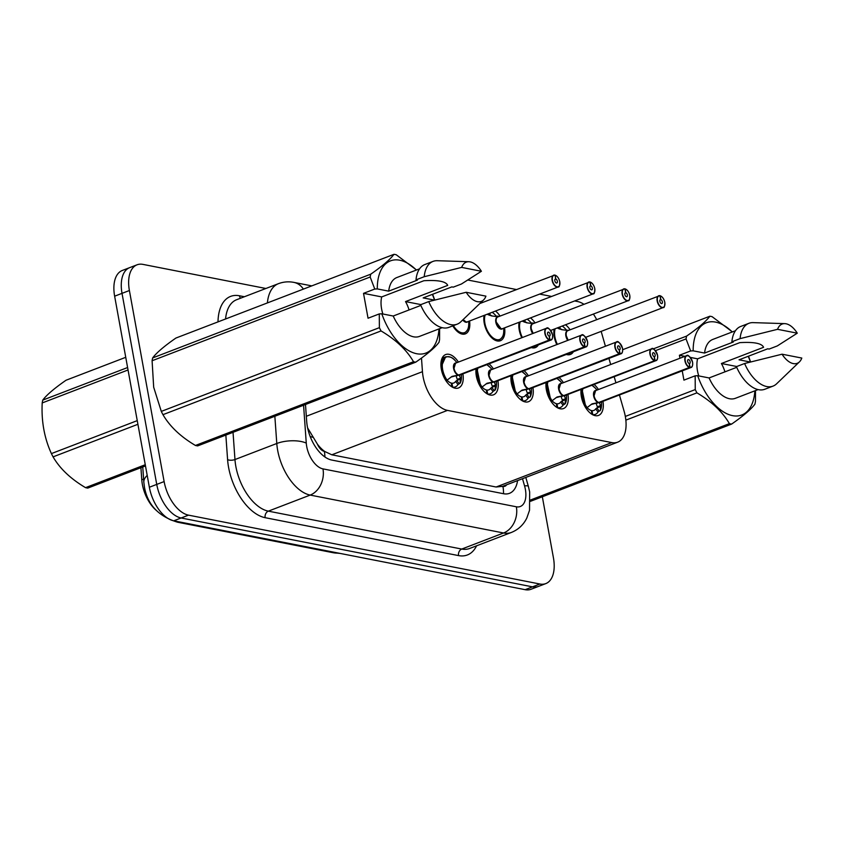<?xml version="1.0" encoding="UTF-8"?>
<svg xmlns="http://www.w3.org/2000/svg" width="844" height="844" viewBox="0 0 844 844"><rect width="100%" height="100%" fill="white"/><g stroke="black" fill="none" stroke-linecap="round" stroke-linejoin="round"><path stroke-width="1.27" d="M556.829 344.595A16.817 9.231 -111 0 1 554.234 336.777A16.817 9.231 -111 0 1 554.139 329.128M565.491 324.771A16.817 9.231 -111 0 1 570.08 329.804M521.814 337.727A16.817 9.231 -111 0 1 519.229 329.92A16.817 9.231 -111 0 1 519.123 322.271M530.475 317.903A16.817 9.231 -111 0 1 535.064 322.946M504.575 327.852A16.817 9.231 -111 0 1 500.355 340.733A16.817 9.231 -111 0 1 484.213 323.052A16.817 9.231 -111 0 1 484.108 315.403M495.47 311.046A16.817 9.231 -111 0 1 500.049 316.078M602.964 401.301A17.893 9.822 -111 0 1 598.544 415.417A17.893 9.822 -111 0 1 581.368 396.606A17.893 9.822 -111 0 1 581.105 389.39M594.071 384.41A17.893 9.822 -111 0 1 598.449 389.527M567.959 394.443A17.893 9.822 -111 0 1 563.528 408.549A17.893 9.822 -111 0 1 546.353 389.738A17.893 9.822 -111 0 1 546.1 382.532M559.066 377.553A17.893 9.822 -111 0 1 563.433 382.67M532.944 387.586A17.893 9.822 -111 0 1 528.513 401.691A17.893 9.822 -111 0 1 511.348 382.881A17.893 9.822 -111 0 1 511.084 375.664M524.05 370.685A17.893 9.822 -111 0 1 528.418 375.802M497.928 380.718A17.893 9.822 -111 0 1 493.497 394.823A17.893 9.822 -111 0 1 476.332 376.013A17.893 9.822 -111 0 1 476.069 368.807M489.035 363.827A17.893 9.822 -111 0 1 493.402 368.944M462.913 373.86A17.893 9.822 -111 0 1 458.482 387.966A17.893 9.822 -111 0 1 441.317 369.155A17.893 9.822 -111 0 1 445.664 354.564A17.893 9.822 -111 0 1 458.397 362.076M421.483 358.067L422.454 371.687A31.534 17.313 69 0 0 423.108 376.814A31.534 17.313 69 0 0 447.489 410.384L611.794 442.583A31.534 17.313 69 0 0 617.671 442.172A31.534 17.313 69 0 0 624.096 411.207L619.433 394.981M307.617 427.929L317.428 444.176A10.508 5.771 69 0 0 324.36 451.392A31.534 24.919 101.1 0 1 324.929 456.994M140.916 467.692L141.781 479.793A28.379 15.582 69 0 0 142.362 484.414A28.379 15.582 69 0 0 156.024 510.166M324.36 451.392L324.687 451.456A31.534 17.313 -111 0 1 317.428 444.176M324.687 451.456L331.808 454.8L496.103 487.009L502.602 486.323M583.816 304.22A31.534 17.313 69 0 0 577.56 301.53L574.637 300.949M551.343 296.392L539.622 294.092M516.328 289.524L467.861 280.029M596.655 319.602A31.534 17.313 69 0 0 593.374 314.063M615.941 382.817L614.179 376.698M610.676 364.524L608.925 358.405M605.422 346.24L601.16 331.386M538.345 344.89A16.817 9.231 -111 0 1 535.36 347.601A16.817 9.231 -111 0 1 531.33 347.58M573.361 351.758A16.817 9.231 -111 0 1 570.375 354.459A16.817 9.231 -111 0 1 566.345 354.448M469.559 320.994A16.817 9.231 -111 0 1 465.339 333.876A16.817 9.231 -111 0 1 452.795 325.868M542.333 496.757L553.442 557.884A31.534 17.313 -111 0 1 545.783 583.605L538.398 586.432A31.534 17.313 -111 0 1 532.522 586.854L181.122 517.984A31.534 17.313 -111 0 1 156.741 484.414L122.021 293.353A31.534 17.313 -111 0 1 129.681 267.632A31.534 17.313 -111 0 0 122.021 293.353L156.741 484.414A31.534 17.313 -111 0 0 181.122 517.984L532.522 586.854A31.534 17.313 -111 0 0 538.398 586.432L531.024 589.27A31.534 17.313 -111 0 1 525.147 589.682L173.748 520.811A31.534 17.313 -111 0 1 149.356 487.241L114.636 296.191A31.534 17.313 -111 0 1 122.296 270.47L137.055 264.805A31.534 17.313 -111 0 1 142.931 264.383L265.902 288.49M305.486 404.508L306.678 421.346A31.534 17.313 69 0 0 307.332 426.473A31.534 17.313 69 0 0 331.724 460.043L503.625 493.74A31.534 17.313 69 0 0 509.502 493.318A31.534 17.313 69 0 0 517.572 480.605M545.783 583.605A31.534 17.313 -111 0 1 539.907 584.016L188.507 515.146A31.534 17.313 -111 0 1 164.126 481.576L129.396 290.515A31.534 17.313 -111 0 1 137.055 264.805M445.748 356.812A15.762 8.651 69 0 0 445.6 356.864A15.762 8.651 69 0 0 441.771 369.725A15.762 8.651 69 0 0 446.37 380.686L452.015 376.403L458.661 375.021L450.949 377.099M552.525 337.695A6.309 3.46 -111 0 1 550.942 340.058A6.309 3.46 -111 0 1 549.929 340.164L459.062 375.052L460.634 378.091L459.927 383.334A15.762 8.651 69 0 0 459.938 383.324L457.954 384.569A15.762 8.651 -111 0 1 455.264 386.921A15.762 8.651 -111 0 1 452.743 387.206L452.584 387.259M454.019 368.311L455.56 363.173A6.309 3.46 69 0 0 454.019 368.311A6.309 3.46 69 0 0 458.735 374.989L458.661 375.021M549.929 340.164L550.056 339.9A6.098 3.344 69 0 0 552.514 334.825A6.098 3.344 69 0 0 547.798 328.337A6.098 3.344 69 0 0 545.182 333.391A6.098 3.344 69 0 0 549.729 339.837L549.149 336.081A2.099 1.15 -111 0 1 547.577 333.855A2.099 1.15 -111 0 1 548.094 332.146A2.099 1.15 -111 0 1 550.109 334.351A2.099 1.15 -111 0 1 549.602 336.07A2.099 1.15 -111 0 1 549.265 336.102L549.159 336.144M446.001 380.823L441.412 366.328L445.611 356.864C449.757 356.358 452.901 357.571 455.053 360.483A15.371 8.44 -111 0 0 443.142 360.515A15.371 8.44 -111 0 0 447.12 380.211A11.563 6.351 69 0 0 451.297 383.081L451.878 386.847M460.645 379.04L456.794 380.517L459.104 383.651M451.35 383.419L451.909 383.208A11.563 6.351 69 0 0 453.755 382.997A11.563 6.351 69 0 0 455.633 381.425L456.794 380.517M549.729 339.837L458.735 374.989M451.909 383.208L452.743 387.206M458.999 375.084L456.224 375.949M459.031 374.884L459.062 375.052A6.309 3.46 69 0 0 460.075 374.947L550.942 340.058C552.198 339.847 552.736 338.117 552.556 334.846C549.845 328.907 547.798 326.723 546.416 328.284A6.309 3.46 -111 0 1 549.18 328.97M549.265 336.102L550.056 339.9M448.544 356.653L445.611 356.864M461.531 374.388L461.489 377.279A15.371 8.44 -111 0 1 460.339 382.796L459.927 383.334M457.596 380.201L456.14 376.181M559.762 284.607A6.309 3.46 -111 0 1 558.179 286.971A6.309 3.46 -111 0 1 552.124 280.335A6.309 3.46 -111 0 1 553.653 275.197A6.309 3.46 -111 0 1 554.666 275.081L554.877 275.218A6.098 3.344 69 0 0 552.419 280.303A6.098 3.344 69 0 0 557.124 286.791A6.098 3.344 69 0 0 559.751 281.738A6.098 3.344 69 0 0 555.194 275.281L555.774 279.037L554.983 279.343M457.817 331.892A15.762 8.651 69 0 0 461.204 333.412A15.762 8.651 69 0 0 464.137 333.211A15.762 8.651 69 0 0 464.295 333.148M463.103 319.612A6.309 3.46 69 0 0 466.131 321.944A6.309 3.46 69 0 0 467.312 321.859L466.131 321.944L463.103 319.612A6.298 3.46 -111 0 0 466.131 321.944A6.298 3.46 -111 0 0 467.312 321.859L558.179 286.971C559.192 287.445 559.73 285.715 559.794 281.759C558.928 278.225 557.356 276.02 555.078 275.144L555.668 279.016L555.057 279.248M555.774 279.037A2.099 1.15 -111 0 1 557.346 281.263A2.099 1.15 -111 0 1 556.829 282.983A2.099 1.15 -111 0 1 554.814 280.767A2.099 1.15 -111 0 1 555.331 279.058A2.099 1.15 -111 0 1 555.668 279.016M461.204 333.412L464.137 333.201L461.963 334.045M481.017 387.691L476.913 368.48A15.762 8.651 69 0 0 476.786 376.582A15.762 8.651 69 0 0 481.386 387.544L487.03 383.26L493.677 381.878L485.954 383.967M587.54 344.563A6.309 3.46 -111 0 1 585.958 346.916A6.309 3.46 -111 0 1 584.945 347.032L494.067 381.91L495.65 384.948L494.932 390.192A15.762 8.651 69 0 0 494.953 390.192L492.97 391.437A15.762 8.651 -111 0 1 490.28 393.789A15.762 8.651 -111 0 1 487.748 394.064L487.6 394.116M489.035 375.179L490.564 370.031A6.309 3.46 69 0 0 489.035 375.179A6.309 3.46 69 0 0 493.751 381.857L493.677 381.878M584.945 347.032L585.071 346.768A6.098 3.344 69 0 0 587.529 341.683A6.098 3.344 69 0 0 582.814 335.195A6.098 3.344 69 0 0 580.197 340.248A6.098 3.344 69 0 0 584.744 346.705L584.164 342.949A2.099 1.15 -111 0 1 582.592 340.723A2.099 1.15 -111 0 1 583.109 339.003A2.099 1.15 -111 0 1 585.124 341.219A2.099 1.15 -111 0 1 584.607 342.928A2.099 1.15 -111 0 1 584.28 342.97L584.175 343.002M495.66 385.898L491.809 387.385L494.12 390.519M486.366 390.276L486.914 390.065A11.563 6.351 69 0 0 488.771 389.865A11.563 6.351 69 0 0 490.649 388.282L491.809 387.385M584.744 346.705L493.751 381.857M486.914 390.065L487.748 394.064M486.893 393.715L486.313 389.949A11.563 6.351 69 0 1 482.114 387.09A15.371 8.44 -111 0 1 477.894 368.111M494.014 381.942L491.24 382.817M494.035 381.741L494.078 381.91A6.309 3.46 69 0 0 495.09 381.804L585.958 346.916C587.213 346.715 587.751 344.974 587.572 341.714C584.85 335.775 582.814 333.58 581.432 335.142A6.309 3.46 -111 0 1 584.185 335.838M584.28 342.97L585.071 346.768M496.536 381.256L496.504 384.136A15.371 8.44 -111 0 1 495.344 389.664L494.932 390.192M492.611 387.058L491.145 383.039M516.032 394.549L511.928 375.348A15.762 8.651 69 0 0 511.802 383.45A15.762 8.651 69 0 0 516.401 394.412L522.046 390.118L528.692 388.746L520.97 390.825M622.555 351.421A6.309 3.46 -111 0 1 620.973 353.784A6.309 3.46 -111 0 1 619.96 353.889L529.082 388.778L530.654 391.816L530.359 396.522A15.371 8.44 -111 0 0 531.52 391.004L530.296 396.743M524.05 382.037L525.58 376.899A6.309 3.46 69 0 0 524.05 382.037A6.309 3.46 69 0 0 528.755 388.715L528.692 388.746M619.96 353.889L620.076 353.625A6.098 3.344 69 0 0 622.534 348.551A6.098 3.344 69 0 0 617.819 342.063A6.098 3.344 69 0 0 615.202 347.116A6.098 3.344 69 0 0 619.76 353.562L619.179 349.806A2.099 1.15 -111 0 1 617.608 347.58A2.099 1.15 -111 0 1 618.114 345.871A2.099 1.15 -111 0 1 620.14 348.076A2.099 1.15 -111 0 1 619.623 349.796A2.099 1.15 -111 0 1 619.285 349.827L619.19 349.87M530.676 392.766L526.825 394.243L529.135 397.376L527.985 398.294A15.762 8.651 -111 0 1 525.295 400.647A15.762 8.651 -111 0 1 522.763 400.921L522.615 400.984M521.381 397.144L521.93 396.923A11.563 6.351 69 0 0 523.786 396.722A11.563 6.351 69 0 0 525.664 395.15L526.825 394.243M619.76 353.562L528.755 388.715M521.93 396.923L522.763 400.921M521.909 400.573L521.328 396.807A11.563 6.351 69 0 1 517.129 393.948M529.019 388.81L526.255 389.675M527.637 393.937L526.16 389.907M529.051 388.599L529.093 388.778A6.309 3.46 69 0 0 530.106 388.673L620.973 353.784C622.228 353.573 622.766 351.842 622.577 348.572C619.865 342.632 617.819 340.448 616.447 342.01A6.309 3.46 -111 0 1 619.201 342.696M619.285 349.827L620.076 353.625M529.135 397.376L529.958 397.07A15.762 8.651 69 0 0 529.969 397.049L529.948 397.06M546.933 382.205A15.762 8.651 69 0 0 546.817 390.308A15.762 8.651 69 0 0 551.406 401.269L557.061 396.986L563.708 395.604L555.985 397.693M657.571 358.289A6.309 3.46 -111 0 1 655.978 360.641A6.309 3.46 -111 0 1 654.976 360.757L564.098 395.636L565.67 398.674L564.963 403.917A15.762 8.651 69 0 0 564.974 403.917L563.001 405.162A15.762 8.651 -111 0 1 560.3 407.515A15.762 8.651 -111 0 1 557.779 407.789L557.631 407.842M654.976 360.757L655.092 360.493A6.098 3.344 69 0 0 657.55 355.408A6.098 3.344 69 0 0 652.834 348.92A6.098 3.344 69 0 0 650.218 353.974A6.098 3.344 69 0 0 654.775 360.43L654.195 356.674A2.099 1.15 -111 0 1 652.623 354.448A2.099 1.15 -111 0 1 653.129 352.729A2.099 1.15 -111 0 1 655.144 354.944A2.099 1.15 -111 0 1 654.638 356.653A2.099 1.15 -111 0 1 654.3 356.695L654.206 356.727M551.037 401.417L546.944 382.205M565.691 399.623L561.84 401.111L564.151 404.244M556.386 404.002L556.945 403.791A11.563 6.351 69 0 0 558.802 403.59A11.563 6.351 69 0 0 560.68 402.008L561.84 401.111M559.066 388.905L560.595 383.756A6.309 3.46 69 0 0 559.066 388.905A6.309 3.46 69 0 0 563.771 395.583L654.638 360.694A6.309 3.46 -111 0 1 649.933 354.016A6.309 3.46 -111 0 1 651.462 348.867A6.309 3.46 -111 0 1 654.216 349.564M556.945 403.791L557.779 407.789M556.924 407.441L556.333 403.675A11.563 6.351 69 0 1 552.145 400.816M564.035 395.667L561.271 396.543M564.066 395.467L564.098 395.636A6.309 3.46 69 0 0 565.111 395.53L655.978 360.641C657.244 360.441 657.782 358.7 657.592 355.44C654.881 349.5 652.834 347.306 651.462 348.867L560.595 383.756A6.298 3.46 -111 0 0 559.087 389.021A6.298 3.46 -111 0 0 562.8 395.15M654.3 356.695L655.092 360.493M566.567 394.981L566.535 397.862A15.371 8.44 -111 0 1 565.374 403.39L564.963 403.917M562.642 400.784L561.176 396.764M586.053 408.274L581.959 389.063A15.762 8.651 69 0 0 581.832 397.165A15.762 8.651 69 0 0 586.422 408.137L592.077 403.843L598.723 402.472L591 404.55M692.576 365.146A6.309 3.46 -111 0 1 690.993 367.509A6.309 3.46 -111 0 1 689.981 367.615L599.113 402.504L600.685 405.531L600.39 410.247A15.371 8.44 -111 0 0 601.55 404.73L600.327 410.469M594.081 395.762L595.611 390.624A6.309 3.46 69 0 0 594.081 395.762A6.309 3.46 69 0 0 598.786 402.44L598.723 402.472M689.981 367.615L690.107 367.351A6.098 3.344 69 0 0 692.565 362.276A6.098 3.344 69 0 0 687.849 355.788A6.098 3.344 69 0 0 685.233 360.842A6.098 3.344 69 0 0 689.791 367.288L689.2 363.532A2.099 1.15 -111 0 1 687.638 361.306A2.099 1.15 -111 0 1 688.145 359.597A2.099 1.15 -111 0 1 690.16 361.802A2.099 1.15 -111 0 1 689.654 363.521A2.099 1.15 -111 0 1 689.316 363.553L689.21 363.595M600.706 406.491L596.845 407.968L599.166 411.102L598.006 412.02A15.762 8.651 -111 0 1 595.315 414.372A15.762 8.651 -111 0 1 592.794 414.647L592.646 414.71M591.401 410.87L591.961 410.648A11.563 6.351 69 0 0 593.807 410.448A11.563 6.351 69 0 0 595.695 408.876L596.845 407.968M689.791 367.288L598.786 402.44M591.961 410.648L592.794 414.647M591.939 414.298L591.349 410.532A11.563 6.351 69 0 1 587.16 407.673A15.371 8.44 -111 0 1 582.93 388.694M599.05 402.535L596.286 403.4M599.082 402.324L599.113 402.504A6.309 3.46 69 0 0 600.126 402.398L690.993 367.509C692.259 367.298 692.797 365.568 692.607 362.298C689.896 356.358 687.849 354.174 686.478 355.735A6.309 3.46 -111 0 1 689.231 356.421M689.316 363.553L690.107 367.351M597.657 407.652L596.191 403.632M599.979 410.796L599.979 410.785A15.762 8.651 69 0 1 599.979 410.796L599.166 411.102M594.777 291.475A6.309 3.46 -111 0 1 593.195 293.828A6.309 3.46 -111 0 1 587.139 287.203A6.309 3.46 -111 0 1 588.669 282.054A6.309 3.46 -111 0 1 589.682 281.949L589.882 282.086A6.098 3.344 69 0 0 587.424 287.16A6.098 3.344 69 0 0 592.14 293.649A6.098 3.344 69 0 0 594.756 288.595A6.098 3.344 69 0 0 590.209 282.149L590.789 285.905L589.998 286.2M492.822 338.75A15.762 8.651 69 0 0 496.219 340.28A15.762 8.651 69 0 0 499.152 340.069A15.762 8.651 69 0 0 499.31 340.005M492.147 312.322A15.762 8.651 -111 0 1 496.166 316.099L498.382 316.247A15.762 8.651 69 0 0 498.382 316.247L499.089 316.447M489.182 315.139L489.573 314.981A11.563 6.351 69 0 0 488.76 314.96M496.272 322.091A6.309 3.46 69 0 0 501.146 328.801A6.309 3.46 69 0 0 502.328 328.717L501.146 328.801L496.272 322.091A6.309 3.46 69 0 1 497.802 316.943L589.745 281.938M590.789 285.905A2.099 1.15 -111 0 1 592.361 288.131A2.099 1.15 -111 0 1 591.844 289.84A2.099 1.15 -111 0 1 589.829 287.635A2.099 1.15 -111 0 1 590.336 285.916A2.099 1.15 -111 0 1 590.673 285.884L590.061 286.116M489.573 314.981L489.246 313.43M489.879 313.187L490.174 315.107L489.615 315.318M590.673 285.884L589.882 282.086M496.219 340.28L499.152 340.069L496.979 340.902M502.813 328.527A6.499 3.566 -111 0 1 496.483 324.423A6.499 3.566 -111 0 1 498.055 316.764L491.683 315.941L487.104 314.253M492.094 315.972A11.563 6.351 69 0 0 490.174 315.107M629.793 298.333A6.309 3.46 -111 0 1 628.2 300.696A6.309 3.46 -111 0 1 622.155 294.06A6.309 3.46 -111 0 1 623.684 288.922A6.309 3.46 -111 0 1 624.697 288.806L624.898 288.943A6.098 3.344 69 0 0 622.439 294.028A6.098 3.344 69 0 0 627.155 300.517A6.098 3.344 69 0 0 629.772 295.463A6.098 3.344 69 0 0 625.214 289.007L625.805 292.762L625.014 293.068M532.205 347.253A15.762 8.651 69 0 0 534.168 346.937A15.762 8.651 69 0 0 534.326 346.873M527.162 319.18A15.762 8.651 -111 0 1 531.182 322.957L533.397 323.104A15.762 8.651 69 0 0 533.397 323.104L534.104 323.315M524.187 321.997L524.588 321.849A11.563 6.351 69 0 0 523.776 321.817M531.287 328.949A6.309 3.46 69 0 0 533.155 333.38L531.287 328.949A6.309 3.46 69 0 1 532.817 323.811L624.76 288.796M625.805 292.762A2.099 1.15 -111 0 1 627.366 294.989A2.099 1.15 -111 0 1 626.86 296.708A2.099 1.15 -111 0 1 624.845 294.493A2.099 1.15 -111 0 1 625.351 292.784A2.099 1.15 -111 0 1 625.689 292.741L625.077 292.973M524.588 321.849L524.261 320.298M524.894 320.055L525.19 321.965L524.63 322.186M625.689 292.741L624.898 288.943M532.722 333.538A6.499 3.566 -111 0 1 530.697 327.124A6.499 3.566 -111 0 1 533.07 323.621L526.698 322.809L522.119 321.121M527.099 322.83A11.563 6.351 69 0 0 525.19 321.965M664.798 305.201A6.309 3.46 -111 0 1 663.215 307.554A6.309 3.46 -111 0 1 657.159 300.928A6.309 3.46 -111 0 1 658.7 295.78A6.309 3.46 -111 0 1 659.702 295.674L659.913 295.811A6.098 3.344 69 0 0 657.455 300.886A6.098 3.344 69 0 0 662.171 307.374A6.098 3.344 69 0 0 664.787 302.321A6.098 3.344 69 0 0 660.23 295.875L660.81 299.631L660.029 299.926M567.21 354.111A15.762 8.651 69 0 0 569.183 353.794A15.762 8.651 69 0 0 569.331 353.731M569.12 330.173L567.548 330.363M562.178 326.048A15.762 8.651 -111 0 1 566.187 329.825L567.4 330.331M559.203 328.865L559.604 328.706A11.563 6.351 69 0 0 558.791 328.685M566.303 335.817A6.309 3.46 69 0 0 568.17 340.237L566.303 335.817A6.309 3.46 69 0 1 567.833 330.669L659.776 295.664M660.81 299.631A2.099 1.15 -111 0 1 662.382 301.857A2.099 1.15 -111 0 1 661.875 303.566A2.099 1.15 -111 0 1 659.86 301.361A2.099 1.15 -111 0 1 660.367 299.641A2.099 1.15 -111 0 1 660.704 299.609L660.092 299.842M559.604 328.706L559.277 327.156M559.91 326.913L560.205 328.833L559.635 329.044M660.704 299.609L659.913 295.811M567.738 340.406A6.499 3.566 -111 0 1 565.712 333.981A6.499 3.566 -111 0 1 568.075 330.489L561.703 329.666L557.135 327.978M562.115 329.698A11.563 6.351 69 0 0 560.205 328.833M145.484 465.93L87.776 488.096A56.759 31.165 -111 0 1 86.668 487.906A56.759 31.165 -111 0 1 85.539 487.653L145.263 464.727M125.745 357.307L66.022 380.243C54.332 388.367 46.578 394.981 42.759 400.109L127.602 367.53M128.045 369.978L42.2 402.936A56.759 31.165 -111 0 1 42.759 400.109M137.92 424.289L53.077 456.868A56.759 31.165 -111 0 1 51.41 453.597L137.255 420.628M53.077 456.868C59.882 468.61 70.706 478.875 85.539 487.653M42.2 402.936C41.293 421.304 44.363 438.194 51.41 453.597M420.892 304.6L405.531 301.582L447.7 285.388C446.012 281.442 438.078 279.881 423.888 280.725L381.72 296.919L363.521 293.353L368.047 318.23L379.283 313.915L381.815 313.789A49.395 27.124 -111 0 0 415.322 353.414A49.395 27.124 -111 0 0 438.975 328.917M405.531 301.582A23.759 13.04 -111 0 1 409.066 309.938M382.881 314A23.759 13.04 -111 0 1 381.593 308.893A23.759 13.04 -111 0 1 381.72 296.919M439.618 328.675L439.576 339.467A56.759 31.165 -111 0 1 439.007 342.295C435.261 347.369 427.507 353.984 415.754 362.16L197.675 445.896A56.759 31.165 -111 0 1 195.439 445.463L413.518 361.728C406.702 349.975 395.889 339.721 381.045 330.932A56.759 31.165 -111 0 1 379.378 327.662L379.283 313.915M381.045 330.932L162.966 414.668C169.781 426.41 180.595 436.675 195.439 445.463M162.966 414.668A56.759 31.165 -111 0 1 161.299 411.397L379.378 327.662M363.521 293.353L374.768 289.038L370.168 277.011L152.089 360.747L153.682 387.227L161.299 411.397M415.754 362.16A56.759 31.165 -111 0 1 413.518 361.728M420.829 305.422L393.209 316.025L381.815 313.789M442.193 327.683L419.489 336.397A31.534 17.313 -111 0 1 393.209 316.025M448.945 327.345A33.633 18.462 -111 0 1 420.534 304.737L428.731 301.582A33.633 18.462 -111 0 0 457.142 324.191L448.945 327.345M483.559 299.958A21.026 11.542 -111 0 1 466.183 292.277L485.922 296.149A21.026 11.542 -111 0 1 483.559 299.958L460.718 321.902A33.633 18.462 -111 0 1 457.142 324.191M466.183 292.277L428.731 301.582M152.089 360.747A56.759 31.165 -111 0 1 152.658 357.919L370.738 274.184C382.427 266.06 390.181 259.435 393.99 254.318L175.921 338.043C164.221 346.167 156.467 352.792 152.658 357.919M393.99 254.318A56.759 31.165 -111 0 1 396.226 254.751L416.525 269.985M370.168 277.011A56.759 31.165 -111 0 1 370.738 274.184M374.768 289.038L377.289 288.912A49.395 27.124 -111 0 1 416.377 270.048M432.35 294.377A49.395 27.124 -111 0 1 434.554 300.105M432.645 294.261L434.723 300.063M377.289 288.912L388.694 291.148L417.39 280.124L416.008 279.86L424.216 276.705L461.668 267.4A21.026 11.542 -111 0 1 468.884 261.724A21.026 11.542 -111 0 1 481.397 271.272L461.446 284.006L453.249 287.15L451.867 286.886L423.161 297.9L434.481 300.126M388.694 291.148A31.534 17.313 -111 0 1 396.88 277.528L419.584 268.814M416.008 279.86A33.633 18.462 -111 0 1 424.838 264.541L433.035 261.397A33.633 18.462 -111 0 1 437.224 260.712L468.884 261.724M424.216 276.705A33.633 18.462 -111 0 1 433.035 261.397M481.397 271.272L461.668 267.4M736.77 366.507L721.409 363.5L763.577 347.306C761.889 343.35 753.956 341.799 739.766 342.643L697.598 358.827L690.35 357.413M721.409 363.5A23.759 13.04 -111 0 1 724.943 371.845M698.758 375.918A23.759 13.04 -111 0 1 697.471 370.801A23.759 13.04 -111 0 1 697.598 358.827M755.496 390.582L755.454 401.375A56.759 31.165 -111 0 1 754.884 404.213C751.139 409.277 743.385 415.902 731.632 424.078A56.759 31.165 -111 0 1 729.395 423.635C722.58 411.893 711.766 401.628 696.922 392.85A56.759 31.165 -111 0 1 695.256 389.58L695.171 375.823L697.693 375.707A49.395 27.124 -111 0 0 731.199 415.332A49.395 27.124 -111 0 0 754.852 390.835M736.706 367.33L709.087 377.943L697.693 375.707M758.07 389.601L735.367 398.315A31.534 17.313 -111 0 1 709.087 377.943M764.822 389.253A33.633 18.462 -111 0 1 736.411 366.644L744.608 363.5A33.633 18.462 -111 0 0 773.03 386.109L764.822 389.253M799.437 361.876A21.026 11.542 -111 0 1 782.061 354.195L801.8 358.056A21.026 11.542 -111 0 1 799.437 361.876L776.596 383.809A33.633 18.462 -111 0 1 773.03 386.109M782.061 354.195L744.608 363.5M731.632 424.078L530.507 501.304M530.496 500.007L729.395 423.635M653.203 348.92L686.615 336.091C698.304 327.968 706.059 321.353 709.867 316.226L622.714 349.69M709.867 316.226A56.759 31.165 -111 0 1 712.104 316.669L732.402 331.903M684.895 356.337L679.399 355.261L690.645 350.946L686.045 338.919L655.44 350.671M686.045 338.919A56.759 31.165 -111 0 1 686.615 336.091M625.32 416.43L695.256 389.58M696.922 392.85L625.858 420.133M690.645 350.946L693.167 350.83A49.395 27.124 -111 0 1 732.254 331.956M748.227 356.295A49.395 27.124 -111 0 1 750.432 362.023M748.522 356.179L750.601 361.981M693.167 350.83L704.571 353.056L733.267 342.042L731.885 341.767L740.093 338.623L777.546 329.318A21.026 11.542 -111 0 1 784.762 323.632A21.026 11.542 -111 0 1 797.274 333.18L777.324 345.913L769.127 349.068L767.745 348.794L739.038 359.818L750.358 362.034M704.571 353.056A31.534 17.313 -111 0 1 712.758 339.446L735.472 330.721M731.885 341.767A33.633 18.462 -111 0 1 740.716 326.459L748.913 323.305A33.633 18.462 -111 0 1 753.101 322.63L784.762 323.632M740.093 338.623A33.633 18.462 -111 0 1 748.913 323.305M797.274 333.18L777.546 329.318M682.237 370.864L683.925 380.138L695.171 375.823M679.399 355.261L679.947 358.236M306.319 416.271L422.454 371.687M141.781 479.793L143.617 479.086M502.644 486.334L502.94 486.397A10.508 5.771 69 0 0 506.611 484.815M312.681 437.245A31.534 12.776 175.9 0 0 310.191 436.548M502.94 486.397A31.534 24.919 101.1 0 1 503.52 493.719M331.808 454.8L447.489 410.384M496.103 487.009L611.794 442.583M147.204 475.404A36.788 14.907 175.9 0 0 143.839 482.293L142.752 466.985M340.121 553.421L333.106 552.704A36.788 29.076 -78.9 0 0 338.528 553.105M183.053 522.636A36.788 29.076 101.1 0 1 177.63 522.225C158.609 516.444 147.542 504.733 144.451 487.104L143.839 482.293M525.147 589.682L539.907 584.016M173.748 520.811L188.507 515.146M149.356 487.241L164.126 481.576M114.636 296.191L129.396 290.515M303.576 405.236L306.267 443.089A21.026 11.542 69 0 0 306.71 446.508A21.026 11.542 69 0 0 322.967 468.884L516.359 506.79A21.026 11.542 69 0 0 525.379 489.362A21.026 11.542 69 0 0 524.557 485.87L522.499 478.706M516.359 506.79A21.026 16.616 -78.9 0 1 503.573 532.986L310.181 495.08A42.042 23.083 -111 0 1 277.665 450.327A42.042 23.083 -111 0 1 276.79 443.49L234.97 459.547A42.042 23.083 69 0 0 235.835 466.384A42.042 23.083 69 0 0 268.35 511.147L461.752 549.054A42.042 23.083 69 0 0 469.58 548.494L511.411 532.437A42.042 23.083 -111 0 1 503.573 532.986L461.752 549.054A5.254 4.157 101.1 0 0 458.556 555.595L265.153 517.688A5.254 4.157 101.1 0 1 268.35 511.147L310.181 495.08A21.026 16.616 -78.9 0 0 322.967 468.884M511.411 532.437C518.311 529.642 523.449 524.852 526.804 518.068L529.526 510.282L529.663 491.904L528.365 486.366A21.026 2.754 164 0 0 524.557 485.87M265.153 517.688A47.296 25.964 -111 0 1 228.576 467.344A47.296 25.964 -111 0 1 227.595 459.653L225.844 435.082M218.005 321.891A47.296 25.964 -111 0 1 239.443 295.769L244.391 296.74M476.586 545.804A47.296 25.964 -111 0 1 458.556 555.595M267.4 302.922A42.042 23.083 -111 0 1 278.436 283.668L236.615 299.726A42.042 23.083 69 0 0 225.57 318.979M306.267 443.089A21.026 8.514 175.9 0 0 276.79 443.49L274.849 416.261M233.028 432.318L234.97 459.547A5.254 2.131 -4.1 0 1 227.595 459.653M240.582 298.206A5.254 4.157 101.1 0 1 239.443 295.769M303.365 289.112A21.026 16.616 -78.9 0 0 293.934 282.392C288.627 281.358 283.457 281.791 278.436 283.668M458.018 375.147A6.499 3.566 -111 0 1 453.555 368.216A6.499 3.566 -111 0 1 456.045 362.983M460.55 374.768A6.499 3.566 -111 0 1 459.178 375.38M549.602 340.1A6.309 3.46 -111 0 1 544.886 333.422A6.309 3.46 -111 0 1 546.416 328.284L455.56 363.173A6.298 3.46 -111 0 0 454.04 368.438A6.298 3.46 -111 0 0 457.754 374.557M460.634 378.091L457.659 379.23M457.954 384.569L455.633 381.425M467.798 321.669A6.499 3.566 -111 0 1 462.776 319.929M555.152 275.197A6.309 3.46 -111 0 1 556.407 275.882M464.137 333.201C467.534 330.869 469.064 327.862 468.736 324.202A15.371 8.44 -111 0 1 463.377 332.895A15.371 8.44 -111 0 1 453.386 325.636M493.023 382.015A6.499 3.566 -111 0 1 488.57 375.084A6.499 3.566 -111 0 1 491.06 369.841M495.565 381.625A6.499 3.566 -111 0 1 494.194 382.237M584.618 346.968A6.309 3.46 -111 0 1 579.902 340.29A6.309 3.46 -111 0 1 581.432 335.142L490.564 370.031A6.298 3.46 -111 0 0 489.056 375.295A6.298 3.46 -111 0 0 492.769 381.425M486.851 364.661A15.371 8.44 -111 0 1 490.069 367.351L486.872 364.661M495.65 384.948L492.674 386.088M492.97 391.437L490.649 388.282M528.038 388.873A6.499 3.566 -111 0 1 523.575 381.942A6.499 3.566 -111 0 1 526.076 376.709M530.581 388.493A6.499 3.566 -111 0 1 529.209 389.105M619.623 353.826A6.309 3.46 -111 0 1 614.917 347.148A6.309 3.46 -111 0 1 616.447 342.01L525.58 376.899A6.298 3.46 -111 0 0 524.071 382.163A6.298 3.46 -111 0 0 527.785 388.282M517.15 393.937A15.371 8.44 -111 0 1 512.909 374.968M521.866 371.529A15.371 8.44 -111 0 1 525.084 374.208L521.877 371.518M530.654 391.816L527.679 392.956M527.985 398.294L525.664 395.15M563.053 395.741A6.499 3.566 -111 0 1 558.591 388.81A6.499 3.566 -111 0 1 561.081 383.566M565.586 395.351A6.499 3.566 -111 0 1 564.214 395.963M552.166 400.794A15.371 8.44 -111 0 1 547.914 381.826M556.871 378.386A15.371 8.44 -111 0 1 560.099 381.077L556.892 378.386M565.67 398.674L562.695 399.813M563.001 405.162L560.68 402.008M598.069 402.599A6.499 3.566 -111 0 1 593.606 395.667A6.499 3.566 -111 0 1 596.096 390.434M600.601 402.219A6.499 3.566 -111 0 1 599.229 402.831M689.654 367.551A6.309 3.46 -111 0 1 684.938 360.873A6.309 3.46 -111 0 1 686.478 355.735L595.611 390.624A6.298 3.46 -111 0 0 594.102 395.878A6.298 3.46 -111 0 0 597.805 402.008M591.887 385.254A15.371 8.44 -111 0 1 595.115 387.934L591.908 385.244M600.685 405.531L597.71 406.681M598.006 412.02L595.695 408.876M590.167 282.054A6.309 3.46 -111 0 1 591.422 282.751M590.093 282.002C592.372 282.877 593.944 285.093 594.798 288.627C594.746 292.573 594.208 294.313 593.195 293.828L502.328 328.717A6.298 3.46 -111 0 1 501.146 328.801A6.298 3.46 -111 0 1 497.19 324.919A6.298 3.46 -111 0 1 496.335 318.779M499.152 340.069C502.539 337.727 504.068 334.73 503.752 331.07A15.371 8.44 -111 0 1 492.358 337.305A15.371 8.44 -111 0 1 485.131 315.012M625.182 288.922A6.309 3.46 -111 0 1 626.438 289.608M533.155 333.38A6.298 3.46 -111 0 1 531.351 325.647M535.012 346.177A15.371 8.44 -111 0 1 534.305 346.441M522.383 337.516A15.371 8.44 -111 0 1 520.136 321.88M660.198 295.78A6.309 3.46 -111 0 1 661.453 296.476M568.17 340.237A6.298 3.46 -111 0 1 566.366 332.504M570.016 353.035A15.371 8.44 -111 0 1 569.32 353.309M557.399 344.373A15.371 8.44 -111 0 1 555.152 328.738M502.032 486.566L617.671 442.172M333.106 552.704L177.63 522.225M311.774 285.884L293.934 282.392M528.365 486.366L525.801 477.44M445.6 356.864L442.087 358.204M461.489 377.279L460.275 383.018M457.015 362.614L455.053 360.483M455.264 386.921L453.397 387.649M479.846 303.534L554.74 275.07M468.768 321.3L468.736 324.202M496.504 384.136L495.291 389.886M492.031 369.472L490.069 367.351M490.28 393.789L488.402 394.507M527.036 376.34L525.084 374.208M531.551 388.113L531.52 391.004M525.295 400.647L523.417 401.375M566.535 397.862L565.311 403.611M562.051 383.197L560.099 381.077M560.3 407.515L558.433 408.232M597.067 390.065L595.115 387.934M601.582 401.839L601.55 404.73M595.315 414.372L593.448 415.1M503.784 328.158L503.752 331.07M550.689 330.458L628.2 300.696C629.223 301.171 629.761 299.441 629.814 295.484C628.959 291.95 627.387 289.745 625.109 288.87M535.972 345.808L531.984 347.77M585.704 337.315L663.215 307.554C664.239 308.039 664.766 306.298 664.829 302.352C663.964 298.818 662.403 296.603 660.124 295.727M570.987 352.665L566.999 354.628"/></g></svg>

